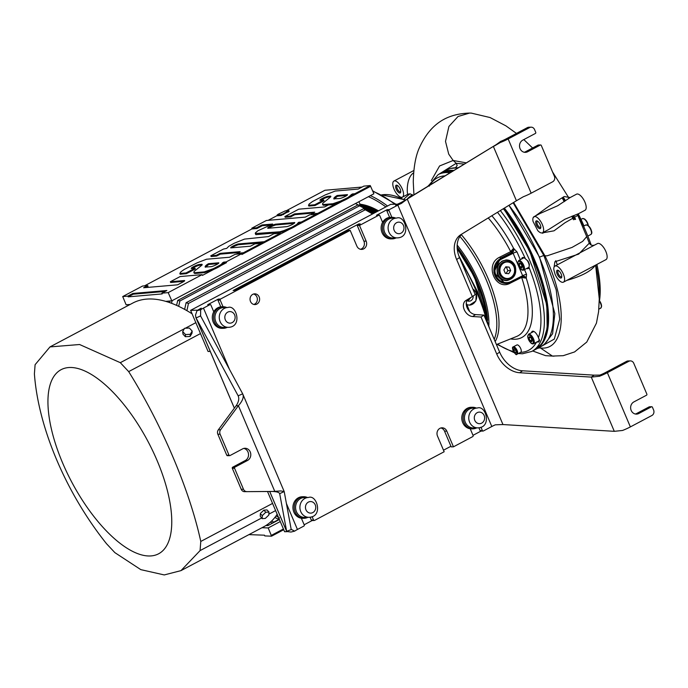 <?xml version="1.0" encoding="UTF-8"?>
<svg xmlns="http://www.w3.org/2000/svg" width="688" height="688" viewBox="0 0 688 688"><rect width="100%" height="100%" fill="white"/><g stroke="black" fill="none" stroke-linecap="round" stroke-linejoin="round"><path stroke-width="1.03" d="M467.935 301.043L470.841 297.491M466.928 300.596A4.73 4.214 88.6 0 0 469.087 301.198A4.73 4.214 88.6 0 0 473.172 296.012M469.319 305.145A8.677 7.731 88.6 0 0 475.958 292.77A8.677 7.731 88.6 0 0 472.837 288.969M472.725 288.702L476.337 292.761L475.855 301.009L469.431 305.145L466.946 304.724M192.081 313.805A193.62 80.298 -117.9 0 0 165.739 301.361A193.62 80.298 -117.9 0 0 149.072 298.979A193.62 80.298 -117.9 0 0 132.784 303.055L49.983 346.915L79.593 344.516L120.305 362.679L184.324 328.761M261.543 518.038L200.07 550.606L180.961 570.636L263.771 526.767A193.62 80.298 -117.9 0 0 277.178 514.28M130.152 304.449L126.128 304.793L122.705 296.554L142.562 286.036L147.722 285.589L143.629 287.756L177.633 284.815L182.759 282.097A4.016 0.636 -23.7 0 0 184.659 280.635A4.016 0.636 -23.7 0 0 184.212 280.541L170.34 281.745L180.144 276.55L202.109 274.65L168.19 292.615L171.802 300.837L165.739 301.361M370.6 186.31L355.154 194.48L352.669 194.695L349.504 197.482L370.6 186.31L373.885 193.784L171.802 300.837M362.086 187.05L324.925 190.266L286.148 210.812M277.35 215.473L268.165 220.341M252.118 228.837L144.454 285.873M226.472 262.661L226.146 261.913L223.66 262.128L220.556 264.871L220.891 265.62L226.472 262.661L222.8 263.504L220.005 266.213L213.959 269.3L213.633 268.561L204.25 271.889L194.601 272.732L193.801 272.233L194.283 271.27L202.023 265.043L199.417 265.267L199.081 264.519A4.782 0.757 -23.7 0 0 194.059 266.402A4.782 0.757 -23.7 0 0 191.247 268.432A4.782 0.757 -23.7 0 0 191.35 268.518L195.005 268.2L186.052 272.938L179.826 273.48L180.824 271.872L184.238 269.447L197.172 262.816L206.52 259.23L229.62 257.235L235.158 254.293L241.574 253.743L241.901 254.491L289.39 229.336L280.197 232.535L255.927 234.642L255.343 232.94L257.88 230.772L272.672 224.039L261.947 224.967L256.658 227.771L251.834 228.184L266.359 220.495L305.334 217.116L309.72 214.794L316.119 214.243L301.602 221.932L298.351 222.551L296.838 224.391L291.97 227.221L283.972 230.549L279.861 231.787L255.282 233.55M270.436 225.002L262.283 225.707L256.985 228.519L252.169 228.932L251.834 228.184M316.119 214.243L316.446 214.991L301.929 222.68L298.678 223.299L296.743 225.432L342.564 201.163L333.259 204.465L323.609 205.299L322.483 204.061L322.861 203.209L330.704 196.863L328.09 197.095A4.782 0.757 -23.7 0 0 320.857 200.268M328.09 197.095L327.763 196.347A4.782 0.757 -23.7 0 0 322.732 198.23A4.782 0.757 -23.7 0 0 319.92 200.251A4.782 0.757 -23.7 0 0 320.032 200.337L323.678 200.019L324.014 200.767L315.061 205.514L308.835 206.047L308.499 205.299L309.187 204.009L312.515 201.515L325.355 194.867L335.202 191.058L358.293 189.054L363.832 186.121L370.247 185.562L354.827 193.741L352.342 193.956L347.956 197.533L340.388 201.171L332.932 203.717L323.283 204.551L322.483 204.061M147.722 285.589L148.049 286.337L145.71 287.575M184.04 281.332L170.667 282.493L170.34 281.745M202.109 274.65L202.444 275.389L213.796 269.378L204.585 272.637L194.936 273.471L193.801 272.233M199.417 265.267A4.782 0.757 -23.7 0 0 192.176 268.44M195.005 268.2L195.332 268.948L186.379 273.686L180.153 274.228L179.826 273.48M261.242 243.311L261.569 244.059L243.733 253.511L237.334 254.061L237.007 253.313L240.172 251.636L219.979 253.382L216.359 255.308L210.786 255.79L223.488 249.065L226.722 248.377L228.837 246.261L234.212 243.242L244.507 239.106L268.526 236.577L273.815 233.782L280.3 233.215L264.269 241.703L238.177 243.965A4.859 0.765 -23.7 0 0 233.223 245.943A4.859 0.765 -23.7 0 0 230.704 247.826A4.859 0.765 -23.7 0 0 230.764 247.895L250.458 246.192L254.844 243.862L261.242 243.311L243.406 252.763L237.007 253.313M238.426 252.565L220.306 254.13L216.686 256.056L211.113 256.538L210.786 255.79M280.3 233.215L280.627 233.963L264.605 242.451L238.504 244.713A4.859 0.765 -23.7 0 0 231.667 247.818M312.954 213.082L294.842 214.647L290.757 216.815L285.185 217.296L284.858 216.548L298.773 209.178L324.616 206.942L328.4 204.938L334.721 204.388L335.047 205.136L318.105 214.106L316.136 214.278M288.943 211.345L281.082 215.507L277.479 215.757L277.144 215.009L278.098 214.278L285.236 210.889L288.607 210.597L283.25 213.83L280.747 214.759L277.144 215.009M186.379 273.686L186.052 272.938M213.719 269.412L213.392 268.664M220.556 264.871L213.633 268.561M220.728 265.731L220.401 264.983M223.996 262.876L223.66 262.128M222.8 263.504L222.473 262.764M222.774 263.633L222.448 262.885M222.749 263.753L222.422 263.005M222.706 263.857L222.379 263.108M222.663 263.943L222.336 263.203M222.611 264.029L222.284 263.28M222.559 264.106L222.233 263.366M222.499 264.183L222.172 263.435M222.439 264.252L222.112 263.504M222.379 264.321L222.052 263.581M222.31 264.398L221.983 263.65M222.25 264.467L221.923 263.719M222.181 264.536L221.854 263.788M222.112 264.605L221.785 263.857M222.035 264.674L221.708 263.925M221.966 264.742L221.631 263.994M221.88 264.82L221.553 264.072M221.803 264.889L221.476 264.149M221.717 264.966L221.39 264.226M221.622 265.052L221.295 264.304M221.527 265.138L221.192 264.39M221.416 265.224L221.089 264.476M221.304 265.31L220.968 264.562M221.175 265.413L220.848 264.665M221.037 265.508L220.71 264.768M220.556 265.843L220.229 265.104M220.375 265.964L220.048 265.215M220.194 266.084L219.868 265.336M220.005 266.213L219.67 265.465M219.807 266.333L219.472 265.585M219.601 266.454L219.274 265.706M219.403 266.574L219.076 265.826M219.197 266.695L218.87 265.946M218.99 266.815L218.664 266.067M218.775 266.935L218.449 266.187M218.56 267.056L218.234 266.308M218.337 267.176L218.01 266.428M218.105 267.297L217.778 266.548M217.872 267.426L217.537 266.677M217.623 267.555L217.296 266.806M217.374 267.684L217.047 266.935M217.116 267.813L216.789 267.064M216.858 267.942L216.522 267.202M216.591 268.079L216.256 267.331M216.324 268.208L215.989 267.46M216.049 268.337L215.722 267.598M215.783 268.475L215.456 267.727M215.516 268.595L215.189 267.847M215.249 268.724L214.923 267.976M214.991 268.845L214.656 268.096M214.725 268.965L214.398 268.217M214.467 269.077L214.14 268.337M214.217 269.197L213.882 268.449M213.478 269.515L213.142 268.767M213.237 269.619L212.902 268.87M212.996 269.713L212.669 268.965M212.755 269.808L212.429 269.06M212.523 269.902L212.188 269.154M212.282 269.997L211.947 269.249M212.033 270.092L211.706 269.352M211.784 270.195L211.457 269.447M211.526 270.289L211.199 269.541M211.259 270.384L210.932 269.636M210.984 270.487L210.657 269.739M210.7 270.59L210.365 269.842M210.39 270.702L210.064 269.954M210.072 270.814L209.745 270.074M209.728 270.934L209.401 270.186M209.376 271.063L209.04 270.315M208.989 271.201L208.653 270.453M208.567 271.339L208.232 270.599M208.094 271.502L207.767 270.754M207.561 271.683L207.234 270.934M206.959 271.88L206.632 271.132M206.271 272.104L205.944 271.356M205.48 272.353L205.153 271.605M204.585 272.637L204.25 271.889M194.936 273.471L194.601 272.732M194.661 273.377L194.326 272.629M194.549 273.334L194.222 272.586M194.463 273.291L194.128 272.543M194.386 273.248L194.05 272.5M194.317 273.205L193.99 272.465M194.265 273.17L193.939 272.422M194.222 273.127L193.896 272.379M194.188 273.084L193.853 272.336M194.154 273.033L193.827 272.285M202.023 265.043L201.988 264.269L199.081 264.519M202.203 264.751L201.988 264.269M205.256 267.193L205.643 265.8L208.438 263.702L218.741 262.807A4.644 0.731 156.3 0 1 218.818 262.876A4.644 0.731 156.3 0 1 216.049 264.854A4.644 0.731 156.3 0 1 211.156 266.677L205.196 267.039M241.574 253.743L226.146 261.913M218.165 263.633L208.765 264.45L205.54 267.168M205.368 267.185L205.144 266.66M205.428 267.176L205.162 266.557M205.497 267.168L205.187 266.462M205.557 267.125L205.23 266.376M205.609 267.03L205.282 266.282M205.66 266.944L205.334 266.196M205.721 266.849L205.394 266.101M205.798 266.755L205.471 266.007M205.875 266.66L205.549 265.912M205.979 266.548L205.643 265.8M206.082 266.437L205.755 265.688M206.211 266.308L205.884 265.559M206.357 266.17L206.03 265.422M206.52 266.024L206.194 265.276M206.718 265.86L206.391 265.112M206.942 265.671L206.615 264.923M207.208 265.473L206.873 264.725M207.509 265.25L207.183 264.502M207.871 265.009L207.544 264.261M208.283 264.742L207.957 263.994M208.765 264.45L208.438 263.702M323.678 200.019L314.734 204.766L308.499 205.299M315.061 205.514L314.734 204.766M342.392 201.231L342.065 200.492M349.504 197.482L342.564 201.163M342.641 201.128L342.314 200.38M349.409 197.551L349.074 196.811M349.564 197.439L349.237 196.699M355.154 194.48L354.827 193.741M370.583 186.31L370.247 185.562M352.669 194.695L352.342 193.956M351.473 195.332L351.147 194.584M351.456 195.461L351.129 194.713M351.422 195.573L351.095 194.824M351.387 195.676L351.061 194.928M351.344 195.77L351.009 195.022M351.293 195.856L350.966 195.108M351.233 195.934L350.906 195.186M351.181 196.011L350.846 195.263M351.121 196.08L350.785 195.332M351.052 196.149L350.725 195.401M350.992 196.218L350.665 195.469M350.923 196.286L350.596 195.538M350.854 196.355L350.527 195.607M350.785 196.424L350.459 195.676M350.717 196.493L350.39 195.753M350.639 196.57L350.312 195.822M350.562 196.639L350.235 195.891M350.476 196.716L350.149 195.968M350.39 196.794L350.063 196.046M350.304 196.871L349.968 196.123M350.201 196.957L349.874 196.209M350.097 197.043L349.762 196.295M349.977 197.138L349.65 196.39M349.857 197.232L349.521 196.484M349.719 197.336L349.384 196.587M349.237 197.671L348.911 196.923M349.057 197.791L348.73 197.043M348.868 197.912L348.541 197.164M348.678 198.032L348.352 197.284M348.481 198.153L348.154 197.404M348.283 198.282L347.956 197.533M348.085 198.402L347.75 197.654M347.879 198.522L347.543 197.774M347.664 198.634L347.337 197.895M347.457 198.755L347.13 198.006M347.234 198.875L346.907 198.127M347.019 198.995L346.683 198.256M346.786 199.124L346.46 198.376M346.546 199.245L346.219 198.497M346.305 199.374L345.978 198.626M346.047 199.503L345.72 198.755M345.797 199.64L345.462 198.892M345.531 199.769L345.204 199.021M345.264 199.898L344.937 199.15M344.998 200.036L344.671 199.288M344.731 200.165L344.404 199.417M344.464 200.294L344.129 199.546M344.198 200.423L343.862 199.675M343.931 200.543L343.604 199.795M343.665 200.672L343.338 199.924M343.407 200.784L343.08 200.045M343.149 200.905L342.822 200.156M342.891 201.016L342.564 200.268M342.151 201.335L341.824 200.595M341.91 201.438L341.583 200.69M341.678 201.541L341.343 200.793M341.437 201.636L341.11 200.887M341.196 201.73L340.87 200.982M340.956 201.825L340.629 201.077M340.715 201.919L340.388 201.171M340.465 202.014L340.13 201.266M340.207 202.109L339.881 201.36M339.941 202.212L339.614 201.464M339.666 202.315L339.339 201.567M339.373 202.418L339.046 201.67M339.072 202.53L338.745 201.782M338.754 202.642L338.419 201.894M338.41 202.762L338.083 202.014M338.049 202.891L337.722 202.143M337.662 203.02L337.335 202.272M337.24 203.166L336.914 202.418M336.776 203.321L336.441 202.582M336.243 203.502L335.916 202.754M335.641 203.7L335.305 202.951M334.944 203.923L334.617 203.175M334.162 204.181L333.835 203.433M333.259 204.465L332.932 203.717M323.609 205.299L323.283 204.551M323.334 205.205L323.007 204.456M323.231 205.153L322.896 204.413M323.136 205.119L322.81 204.37M323.059 205.076L322.732 204.327M322.999 205.033L322.672 204.284M322.947 204.99L322.612 204.241M322.904 204.947L322.569 204.198M322.861 204.904L322.534 204.155M322.835 204.861L322.509 204.112M330.704 196.863L330.67 196.097L327.763 196.347M330.876 196.579L330.67 196.097M333.929 199.013L334.23 197.731L337.111 195.521L347.423 194.627A4.644 0.731 156.3 0 1 347.492 194.695A4.644 0.731 156.3 0 1 344.731 196.682A4.644 0.731 156.3 0 1 339.829 198.505L333.869 198.858M346.847 195.452L337.438 196.269L334.213 198.987L333.869 198.29M334.05 199.004L333.818 198.488M334.11 199.004L333.835 198.385M334.239 198.944L333.904 198.196M334.282 198.858L333.955 198.11M334.342 198.763L334.007 198.024M334.402 198.677L334.076 197.929M334.471 198.583L334.144 197.834M334.557 198.479L334.23 197.731M334.652 198.376L334.325 197.628M334.764 198.256L334.437 197.508M334.893 198.135L334.566 197.387M335.039 197.998L334.703 197.25M335.202 197.843L334.875 197.095M335.391 197.68L335.065 196.931M335.615 197.499L335.288 196.751M335.882 197.293L335.555 196.553M336.191 197.078L335.864 196.329M336.552 196.828L336.217 196.08M336.965 196.562L336.638 195.813M337.438 196.269L337.111 195.521M262.283 225.707L261.947 224.967M256.985 228.519L256.658 227.771M301.929 222.68L301.602 221.932M299.435 222.895L299.108 222.147M298.678 223.299L298.351 222.551M298.394 223.918L298.059 223.17M298.343 223.996L298.016 223.247M298.3 224.064L297.973 223.316M298.257 224.133L297.93 223.385M298.214 224.202L297.887 223.454M298.162 224.262L297.835 223.514M298.102 224.331L297.775 223.583M298.042 224.4L297.715 223.652M297.973 224.469L297.646 223.72M297.895 224.546L297.56 223.798M297.801 224.632L297.474 223.884M297.698 224.718L297.371 223.97M297.577 224.813L297.25 224.064M297.457 224.916L297.121 224.168M297.311 225.019L296.984 224.279M297.164 225.131L296.838 224.391M297.01 225.251L296.683 224.503M296.846 225.372L296.511 224.623M296.743 225.432L296.339 224.744M296.666 225.492L289.39 229.336L289.08 228.579M296.485 225.612L296.158 224.864M296.296 225.733L295.969 224.985M296.107 225.853L295.771 225.114M295.909 225.982L295.573 225.234M295.702 226.103L295.376 225.363M295.496 226.232L295.169 225.483M295.29 226.352L294.963 225.604M295.083 226.472L294.748 225.724M294.868 226.593L294.541 225.853M294.662 226.713L294.326 225.965M294.447 226.834L294.12 226.085M294.232 226.954L293.905 226.206M294.008 227.074L293.681 226.326M293.785 227.195L293.458 226.447M293.552 227.315L293.226 226.576M293.312 227.444L292.985 226.696M293.071 227.573L292.744 226.825M292.813 227.702L292.486 226.954M292.555 227.831L292.228 227.083M292.297 227.969L291.97 227.221M292.03 228.098L291.703 227.35M291.764 228.227L291.437 227.479M291.497 228.364L291.162 227.616M291.222 228.493L290.895 227.745M290.955 228.614L290.628 227.874M290.697 228.743L290.362 227.995M290.431 228.863L290.104 228.115M290.173 228.984L289.837 228.235M289.915 229.104L289.579 228.356M289.657 229.216L289.33 228.468M289.158 229.431L288.831 228.683M288.917 229.534L288.59 228.786M288.676 229.637L288.349 228.889M288.435 229.732L288.109 228.984M288.195 229.835L287.868 229.087M287.954 229.93L287.627 229.181M287.713 230.024L287.378 229.285M287.455 230.127L287.128 229.379M287.197 230.231L286.87 229.482M286.93 230.334L286.604 229.586M286.647 230.437L286.32 229.697M286.354 230.549L286.027 229.801M286.053 230.669L285.726 229.921M285.735 230.781L285.408 230.041M285.4 230.91L285.073 230.162M285.056 231.03L284.729 230.282M284.686 231.159L284.359 230.411M284.307 231.297L283.972 230.549M283.886 231.435L283.559 230.686M283.439 231.581L283.103 230.833M282.931 231.744L282.605 230.996M282.364 231.916L282.037 231.168M281.727 232.105L281.401 231.357M281.005 232.312L280.678 231.564M280.197 232.535L279.861 231.787M255.927 234.642L255.592 233.894M255.695 234.419L255.368 233.671M255.661 234.376L255.334 233.628M255.635 234.333L255.308 233.585M267.795 228.278A5.04 0.791 156.3 0 1 267.718 228.21A5.04 0.791 156.3 0 1 270.358 226.24A5.04 0.791 156.3 0 1 275.51 224.193L294.705 222.534A5.04 0.791 156.3 0 1 294.774 222.602A5.04 0.791 156.3 0 1 292.142 224.572A5.04 0.791 156.3 0 1 286.991 226.619L267.795 228.278M294.172 223.351L275.836 224.942L275.51 224.193M275.836 224.942A5.04 0.791 -23.7 0 0 268.647 228.201M374.53 212.91L355.404 203.571L374.186 212.669A112.024 46.457 -117.9 0 1 374.599 212.876M169.566 302.582L169.979 300.991M265.938 525.512L267.907 525.589L279.397 519.517M261.965 527.722L268.208 527.945L280.265 521.556M283.422 528.986L271.244 535.427L271.554 536.176L264.794 535.926L264.493 535.187L248.936 534.628M271.27 535.427L268.208 527.945M271.554 536.176L283.731 529.717M267.236 524.652L268.526 525.271M195.839 322.663L185.304 328.245M200.475 333.585L128.682 371.615L120.305 362.679M185.528 334.566L185.364 336.707L184.917 336.243A33.067 13.717 -117.9 0 0 182.974 334.162L182.698 331.556L184.608 328.279L189.346 328.03L192.176 331.048L190.266 334.316L185.528 334.566L182.698 331.556M272.568 503.418L200.776 541.456L200.07 550.606M275.613 510.591L268.836 514.185M262.111 518.649L260.193 516.077A33.067 13.717 -117.9 0 0 260.356 513.945L262.352 515.553L265.792 512.25L268.999 512.035L268.759 515.123L265.319 518.425L262.111 518.649L262.352 515.553M286.81 531.678L284.583 531.729L267.512 491.507M473.009 435.323L480.981 431.101M443.493 450.201L450.95 446.254M304.165 524.772L312.137 520.549M269.705 491.49L286.681 531.497L290.981 532.039L294.636 531.145A9.924 1.832 157 0 1 297.44 529.476L303.89 526.053A0.826 0.74 -91.4 0 0 304.242 524.953L301.387 518.236A10.784 9.615 -91.4 0 1 293.484 503.874A10.784 9.615 -91.4 0 1 302.29 496.745L303.597 496.719A10.784 9.615 -91.4 0 1 307.398 497.493M396.082 237.91A10.784 9.615 -91.4 0 1 392.323 238.874L391.008 238.899A10.784 9.615 -91.4 0 1 381.685 224.46A10.784 9.615 -91.4 0 1 382.605 222.344L379.75 215.628A0.826 0.74 -91.4 0 0 379.062 215.146L376.818 215.206A0.826 0.74 -91.4 0 0 376.517 215.284L378.77 215.232A0.826 0.74 -91.4 0 1 379.062 215.146M378.77 215.232L359.489 225.44L366.154 241.144A5.788 5.16 -91.4 0 1 361.639 249.4A5.788 5.16 -91.4 0 1 356.848 246.08L350.183 230.368L220.556 299.039L218.302 299.091L207.673 304.724A0.826 0.74 -91.4 0 1 207.965 304.646L210.218 304.595A0.826 0.74 -91.4 0 1 210.906 305.068L213.753 311.793A10.784 9.615 -91.4 0 1 221.648 306.779L222.964 306.745A10.784 9.615 -91.4 0 1 226.765 307.527M220.779 306.839L217.958 300.192L220.212 300.14A0.826 0.74 -91.4 0 1 220.556 299.039M220.212 300.14L223.015 306.745M227.229 327.359A10.784 9.615 -91.4 0 1 223.48 328.314L222.164 328.348A10.784 9.615 -91.4 0 1 212.841 313.909A10.784 9.615 -91.4 0 1 213.753 311.793M207.673 304.724L209.926 304.672A0.826 0.74 -91.4 0 1 210.218 304.595M209.926 304.672L203.467 308.095A9.924 1.832 -23 0 0 200.664 309.763L200.595 315.947L242.692 393.828L238.151 395.815L196.063 317.933L195.469 315.164L197.009 310.658L200.664 309.763M312.111 516.636L313.547 520.025L311.294 520.076L310.073 517.204M446.796 431.118L453.461 446.822L451.208 446.873L444.543 431.17L446.796 431.118A5.788 5.16 -91.4 0 0 442.006 427.798A5.788 5.16 -91.4 0 0 437.491 436.046L444.156 451.749L314.528 520.42A0.826 0.74 -91.4 0 1 313.547 520.025M453.461 446.822L472.733 436.605A0.826 0.74 -91.4 0 0 473.086 435.513L470.231 428.787A10.784 9.615 -91.4 0 1 462.327 414.434A10.784 9.615 -91.4 0 1 471.134 407.296L472.45 407.27A10.784 9.615 -91.4 0 1 476.242 408.044M480.955 427.196L482.391 430.576L480.138 430.636L478.917 427.755M635.359 414.013A6.407 5.71 88.6 0 0 636.546 413.557L649.18 406.866L651.424 406.814A0.826 0.74 -91.4 0 1 652.413 407.21L653.6 410.014A4.137 3.681 -91.4 0 1 651.863 415.518L630.371 426.904A14.878 2.752 -23 0 1 622.545 430.464L614.298 431.324L502.962 424.548L495.369 424.806A9.924 1.832 157 0 0 491.817 426.5L483.372 430.972A0.826 0.74 -91.4 0 1 482.391 430.576M210.253 351.43L208.077 351.482L190.61 310.348L390.698 204.353L397.458 204.19L395.6 205.17A14.878 2.752 157 0 1 400.923 202.633L401.396 203.424A9.924 1.832 -23 0 0 397.845 205.119L389.399 209.591L387.155 209.651L376.517 215.284M389.623 217.399L386.802 210.743L389.055 210.691A0.826 0.74 -91.4 0 1 389.399 209.591M389.055 210.691L391.859 217.296M252.763 294.344A5.375 4.79 -91.4 0 1 254.698 293.836A5.375 4.79 -91.4 0 1 259.617 299.091A5.375 4.79 -91.4 0 1 254.956 304.578A5.375 4.79 -91.4 0 1 250.174 300.432A5.375 4.79 -91.4 0 1 252.763 294.344M392.323 238.874A10.784 9.615 -91.4 0 1 383.001 224.434A10.784 9.615 -91.4 0 1 391.807 217.296A10.784 9.615 -91.4 0 1 395.609 218.079M382.605 222.344A10.784 9.615 -91.4 0 1 390.492 217.331L391.807 217.296M397.182 237.885L392.865 237.988A9.924 8.841 -91.4 0 1 384.291 224.709A9.924 8.841 -91.4 0 1 392.392 218.156L396.709 218.053C405.292 214.819 411.648 237.592 397.182 237.885A9.924 8.841 -91.4 0 1 388.608 224.606A9.924 8.841 -91.4 0 1 396.709 218.053M476.715 427.884A10.784 9.615 -91.4 0 1 472.957 428.839A10.784 9.615 -91.4 0 1 463.643 414.4A10.784 9.615 -91.4 0 1 472.45 407.27M472.957 428.839L471.641 428.873A10.784 9.615 -91.4 0 1 470.231 428.787M477.816 427.859L473.499 427.962A9.924 8.841 -91.4 0 1 464.933 414.683A9.924 8.841 -91.4 0 1 473.026 408.122L477.343 408.018C485.926 404.793 492.29 427.558 477.816 427.859A9.924 8.841 -91.4 0 1 469.25 414.58A9.924 8.841 -91.4 0 1 477.343 408.018M223.48 328.314A10.784 9.615 -91.4 0 1 214.157 313.874A10.784 9.615 -91.4 0 1 222.964 306.745M228.33 327.333L224.021 327.436A9.924 8.841 -91.4 0 1 215.447 314.158A9.924 8.841 -91.4 0 1 223.548 307.605L227.866 307.502C236.448 304.268 242.804 327.032 228.33 327.333A9.924 8.841 -91.4 0 1 219.764 314.055A9.924 8.841 -91.4 0 1 227.866 307.502M307.871 517.333A10.784 9.615 -91.4 0 1 304.113 518.288A10.784 9.615 -91.4 0 1 294.791 503.848A10.784 9.615 -91.4 0 1 303.597 496.719M304.113 518.288L302.797 518.313A10.784 9.615 -91.4 0 1 301.387 518.236M308.972 517.299L304.655 517.402A9.924 8.841 -91.4 0 1 296.089 504.123A9.924 8.841 -91.4 0 1 304.182 497.57L308.499 497.467C317.082 494.233 323.446 517.006 308.972 517.299A9.924 8.841 -91.4 0 1 300.398 504.02A9.924 8.841 -91.4 0 1 308.499 497.467M312.275 520.472A0.826 0.74 -91.4 0 1 311.294 520.076M481.118 431.032A0.826 0.74 -91.4 0 1 480.138 430.636M386.802 210.743A0.826 0.74 -91.4 0 1 387.155 209.651M217.958 300.192A0.826 0.74 -91.4 0 1 218.302 299.091M350.183 230.368L347.93 230.428L234.591 290.465L233.094 290.499L358.732 223.944L360.228 223.91L357.235 225.492L359.489 225.44M360.512 249.288A5.788 5.16 88.6 0 0 363.909 241.204L357.235 225.492M253.829 304.457A5.375 4.79 88.6 0 0 257.364 299.151A5.375 4.79 88.6 0 0 253.58 294.017M444.543 431.17A5.788 5.16 88.6 0 0 440.879 427.962M400.923 202.633L406.9 199.322M495.919 144.833L407.253 199.073L401.396 203.424M410.134 197.129L496.254 144.609M279.62 493.468L279.689 493.683C279.199 492.376 276.817 491.645 272.543 491.473L280.902 490.94L284.187 491.533L279.689 493.683L286.647 531.334L291.248 529.562M284.23 491.696L291.179 529.347L294.636 531.145M272.543 491.473L244.593 491.662L274.796 491.421L238.409 405.696L220.59 429.768L218.337 429.819A4.137 3.681 88.6 0 0 217.855 434.231L220.108 434.18A4.137 3.681 -91.4 0 1 220.59 429.768M226.756 455.215A0.826 0.74 88.6 0 0 227.444 455.688L229.697 455.637A0.826 0.74 -91.4 0 1 229.009 455.164L226.756 455.215L217.855 434.231M218.337 429.819L236.156 405.748C238.71 401.869 239.372 398.558 238.151 395.815L238.34 396.219M241.221 489.288L232.312 468.304L234.565 468.253L243.475 489.237L241.221 489.288A4.137 3.681 88.6 0 0 244.593 491.662M234.565 468.253A0.826 0.74 -91.4 0 1 234.918 467.152L232.664 467.204A0.826 0.74 88.6 0 0 232.312 468.304M232.664 467.204L245.289 460.513A6.407 5.71 88.6 0 0 248.488 453.874A6.407 5.71 88.6 0 0 243.81 448.413M245.289 460.513L247.542 460.461A6.407 5.71 -91.4 0 0 250.638 453.194A6.407 5.71 -91.4 0 0 244.928 448.258A6.407 5.71 -91.4 0 0 242.623 448.868L229.99 455.559A0.826 0.74 -91.4 0 1 229.697 455.637M246.837 491.61A4.137 3.681 -91.4 0 1 243.475 489.237M284.187 491.533L242.692 393.828C244.094 396.933 242.666 400.889 238.409 405.696L236.156 405.748M200.406 315.543L200.595 315.947L196.063 317.933L234.367 408.173M496.289 144.583L500.675 141.384L500.322 142.519L493.408 146.527L516.421 200.75L523.336 196.742A14.878 2.752 -23 0 0 531.162 193.182L552.653 181.795A4.137 3.681 -91.4 0 0 554.39 176.291L541.293 145.443A0.826 0.74 -91.4 0 0 540.312 145.048L527.687 151.738A6.407 5.71 -91.4 0 1 525.374 152.349A6.407 5.71 -91.4 0 1 519.672 147.404A6.407 5.71 -91.4 0 1 522.76 140.146L535.393 133.455A0.826 0.74 -91.4 0 0 535.737 132.354L534.55 129.55A4.137 3.681 -91.4 0 0 531.127 127.177A4.137 3.681 -91.4 0 0 529.64 127.572L508.148 138.959A14.878 2.752 157 0 1 500.322 142.519M197.009 310.658A14.878 2.752 157 0 1 201.223 308.147L197.439 310.365M247.542 460.461L234.918 467.152M220.108 434.18L229.009 455.164M462.293 233.765A24.802 17.673 -124 0 0 459.515 257.587L475.236 294.627L472.346 296.571L456.626 259.531A24.802 17.673 56 0 1 460.539 234.849A24.802 17.673 56 0 1 461.029 234.539L516.421 200.75M468.339 300.88A74.725 30.994 62.1 0 0 467.797 299.349A9.09 6.476 -124 0 0 467.487 308.508A9.09 6.476 -124 0 0 475.537 314.588L483.922 315.095L499.651 352.136A24.802 17.673 -124 0 0 522.579 370.798L594.165 375.158L592.893 376.018L591.276 377.101L519.689 372.75A24.802 17.673 56 0 1 496.762 354.088L481.041 317.048L472.656 316.532A9.09 6.476 56 0 1 464.305 309.824A9.09 6.476 56 0 1 465.681 300.639A9.09 6.476 56 0 1 465.862 300.527L472.346 296.571M483.922 315.095L481.041 317.048M594.165 375.158L599.884 375.106L599.523 376.241L591.276 377.101L614.298 431.324M599.884 375.106A9.924 1.832 -23 0 0 605.105 372.733L626.596 361.346L628.849 361.295L607.358 372.681A14.878 2.752 157 0 1 599.523 376.241M651.725 406.737L649.472 406.789A0.826 0.74 88.6 0 0 649.18 406.866M628.849 361.295A4.137 3.681 -91.4 0 1 630.337 360.899L628.084 360.951A4.137 3.681 88.6 0 0 626.596 361.346M630.337 360.899A4.137 3.681 -91.4 0 1 633.76 363.273L646.858 394.121A0.826 0.74 -91.4 0 1 646.505 395.222L633.88 401.912A6.407 5.71 -91.4 0 0 630.784 409.171A6.407 5.71 -91.4 0 0 636.486 414.116A6.407 5.71 -91.4 0 0 638.799 413.505L651.424 406.814M540.613 144.97L538.36 145.022A0.826 0.74 88.6 0 0 538.059 145.099L540.312 145.048M500.675 141.384A9.924 1.832 -23 0 0 505.895 139.01L527.386 127.624L529.64 127.572M531.127 127.177L528.874 127.228A4.137 3.681 88.6 0 0 527.386 127.624M524.247 152.246A6.407 5.71 88.6 0 0 525.434 151.79L538.059 145.099M190.61 310.348L197.37 310.185M358.732 223.944L358.99 224.563M49.983 346.915L35.097 364.7L34.4 373.859C38.39 428.65 66.745 493.975 106.494 543.692L114.87 552.636L140.808 569.638L164.243 574.936L180.961 570.636M128.682 371.615C162.488 425.7 189.879 491.043 200.776 541.456M149.864 555.981A104.163 43.198 -117.9 0 0 130.806 413.651A104.163 43.198 -117.9 0 0 48.925 415.604A104.163 43.198 -117.9 0 0 149.864 555.981M185.364 336.707L190.103 336.458L192.012 333.19L192.176 331.048M190.103 336.458L190.266 334.316M265.792 512.25L263.831 510.161L267.039 509.946L268.999 512.035M263.831 510.161L260.391 513.463M359.17 205.394L360.005 204.207L358.904 201.722M279.337 519.371L272.293 523.104L270.401 522.158M271.631 521.014L273.807 522.115L272.293 523.104M273.807 522.115L279.276 519.216M278.975 518.511L277.943 519.053L274.882 517.436M279.448 517.815L277.943 519.053M276.008 515.966L278.451 517.281M374.934 212.704A112.024 46.457 -117.9 0 0 367.839 209.582M373.859 213.271L357.898 204.964L374.117 213.134M176.558 305.36L177.762 300.398L179.929 300.957L178.648 306.323M359.394 205.884L179.929 300.957M177.762 300.398L357.898 204.964M372.526 213.977L363.513 208.739L372.939 213.762M184.633 309.385L186.113 302.72L188.452 303.442L186.904 310.666M365.01 209.917L188.452 303.442M186.113 302.72L363.513 208.739M172.189 300.63L171.51 303.288M362.12 206.813A113.425 47.042 62.1 0 1 375.915 212.179M376.895 211.663A114.088 47.317 -117.9 0 0 359.222 205.42M457.21 248.592A68.783 28.526 62.1 0 1 486.347 315.938M457.176 248.058A69.445 28.801 62.1 0 1 486.898 317.813M510.539 251.722L511.64 252.53L513.549 248.265L510.702 251.627L499.591 257.235C483.999 264.433 495.687 291.789 510.53 283.009L521.65 277.427L526.251 278.176L523.19 276.309M521.581 276.989A1.238 0.447 -111.2 0 0 521.65 277.427A79.774 33.084 62.1 0 1 516.576 336.484L496.435 344.568M488.256 217.933A79.774 33.084 62.1 0 1 510.702 251.627L511.64 252.53M510.548 338.9A83.067 34.452 -117.9 0 0 526.251 278.176A3.311 2.95 88.6 0 0 522.527 276.499M520.309 259.686L517.023 251.954L513.549 248.265A3.311 2.95 88.6 0 1 512.164 252.659L501.079 258.249A13.227 12.255 94.6 0 0 494.079 272.611A13.227 12.255 94.6 0 0 505.104 283.396L493.889 272.594L500.434 258.189L511.382 252.685L513.128 253.27L522.648 275.707L522.441 276.55L511.339 282.132M497.648 274.684C495.713 266.523 498.611 261.603 506.342 259.935C510.393 260.03 513.334 262.008 515.166 265.86C517.101 274.022 514.203 278.932 506.471 280.601C502.421 280.506 499.479 278.528 497.648 274.684M511.58 262.489A10.337 9.211 88.6 0 0 505.826 259.961M506.136 280.609A10.337 9.211 88.6 0 0 511.941 277.797M506.093 280.197A9.924 8.841 -91.4 0 1 505.818 280.205A9.924 8.841 -91.4 0 1 497.114 273.102M501.475 261.474A9.924 8.841 -91.4 0 1 505.345 260.374A9.924 8.841 -91.4 0 1 505.628 260.374M509.954 279.251A9.924 8.841 -91.4 0 1 506.377 280.197A9.924 8.841 -91.4 0 1 497.304 270.487A9.924 8.841 -91.4 0 1 505.904 260.356A9.924 8.841 -91.4 0 1 514.736 268.01A9.924 8.841 -91.4 0 1 509.954 279.251M401.457 197.989A66.134 58.927 -91.4 0 1 402.334 197.181M458.105 167.872A100.035 41.486 -117.9 0 0 455.508 167.795L457.193 165.481L456.23 163.28L453.151 160.476L448.714 154.103L445.506 141.384L448.911 126.446L458.036 116.504L469.612 113.064L471.297 113.107L490.071 117.545L505.938 125.87L516.464 133.412M554.132 266.978L554.872 261.767L578.677 254.113L589.298 243.165L586.709 236.603L582.641 241.393L572.012 247.431L547.072 255.833L543.099 255.738L539.323 257.209A100.035 41.486 -117.9 0 0 508.939 205.316M539.495 347.354L552.412 356.066L563.231 355.679L574.583 351.938L586.761 342.065L596.444 323.128L598.603 311.664L599.274 298.876L595.619 265.112M504.356 208.111A100.035 41.486 -117.9 0 1 535.961 349.22L540.751 346.683A100.035 41.486 -117.9 0 0 540.94 346.58A100.035 41.486 -117.9 0 0 539.323 257.209M455.508 167.795A100.035 41.486 -117.9 0 0 450.348 168.577A100.035 41.486 -117.9 0 0 447.097 169.893L441.782 172.722M503.59 208.576A99.373 41.211 62.1 0 1 546.539 330.842M428.108 186.164A99.399 41.228 62.1 0 1 428.349 185.64L429.389 186.104M521.702 258.946A6.201 2.571 62.1 0 1 522.45 257.613A6.201 2.571 62.1 0 1 525.365 258.774L528.083 261.156A99.399 41.228 62.1 0 1 529.373 264.201L528.995 267.322A6.201 2.571 62.1 0 1 528.255 268.569A6.201 2.571 62.1 0 1 526.733 268.44M531.575 332.639A6.201 2.571 62.1 0 1 532.323 331.306A6.201 2.571 62.1 0 1 538.42 337.731L539.564 340.302A99.399 41.228 62.1 0 1 538.885 341.859L538.721 341.945M538.885 341.859L536.52 342.091M539.074 339.253A5.375 2.227 62.1 0 1 538.988 340.354A5.375 2.227 62.1 0 1 538.403 341.179L533.613 343.716A5.375 2.227 -117.9 0 0 534.198 342.882A5.375 2.227 -117.9 0 0 532.503 336.965A5.375 2.227 -117.9 0 0 528.582 334.222L533.372 331.685A5.375 2.227 62.1 0 1 534.137 331.607M532.684 331.195A6.201 2.571 -117.9 0 0 532.237 332.287M537.268 341.781A6.201 2.571 -117.9 0 0 538.764 341.927M527.085 260.245A5.375 2.227 62.1 0 1 528.238 262.205A5.375 2.227 62.1 0 1 529.201 266.127M529.098 266.712A5.375 2.227 62.1 0 1 528.53 267.486L523.749 270.023A5.375 2.227 -117.9 0 0 523.456 264.734A5.375 2.227 -117.9 0 0 518.718 260.528L523.499 257.991A5.375 2.227 62.1 0 1 524.273 257.905M522.811 257.493A6.201 2.571 -117.9 0 0 522.373 258.593M527.404 268.088A6.201 2.571 -117.9 0 0 528.556 268.337M521.117 264.02L522.338 266.6L521.925 268.131L520.283 267.09L519.062 264.519L519.474 262.979L521.117 264.02M520.61 263.702L519.062 264.519M522.115 266.127L520.283 267.09M574.781 219.498A100.035 41.486 -117.9 0 0 572.88 215.86M564.521 201.403A100.035 41.486 -117.9 0 0 562.406 198.092M539.899 347.887L537.758 348.274L539.899 347.887C565.063 351.757 569.483 307.046 544.991 255.884L513.635 202.453M566.671 280.437C581.721 276.163 591.25 271.115 595.258 265.301M555.087 274.254L553.84 269.765A9.09 3.775 62.1 0 1 554.941 266.075A9.09 3.775 62.1 0 1 563.326 274.013A9.09 3.775 62.1 0 1 563.455 282.149A9.09 3.775 62.1 0 1 555.087 274.254M554.941 266.075L594.724 244.997M589.298 243.165C590.553 245.229 592.342 245.857 594.673 245.031L597.485 243.543A9.09 3.775 -117.9 0 1 605.07 249.813A9.09 3.775 -117.9 0 1 605.999 259.608L563.455 282.149M561.167 274.065A4.343 1.797 62.1 0 1 561.726 277.144A4.343 1.797 62.1 0 1 557.607 274.959A4.343 1.797 62.1 0 1 558.114 270.315A4.343 1.797 62.1 0 1 561.167 274.065M568.443 197.301L564.194 196.519L549.428 205.815L533.243 217.485M541.972 232.957L554.021 230.815L565.003 222.749L577.782 215.396M537.741 230.575L533.037 221.424A9.09 3.775 62.1 0 1 533.983 216.711A9.09 3.775 62.1 0 1 542.368 224.649A9.09 3.775 62.1 0 1 542.497 232.785A9.09 3.775 62.1 0 1 537.741 230.575M540.295 213.375L557.693 205.746L570.154 197.551L568.331 197.215L569.028 198.29M570.146 197.559L576.527 194.179A9.09 3.775 -117.9 0 1 584.121 200.449A9.09 3.775 -117.9 0 1 585.041 210.253L578.617 213.65L564.9 219.231L548.766 229.465M540.209 224.701A4.343 1.797 62.1 0 1 540.777 227.78A4.343 1.797 62.1 0 1 536.649 225.595A4.343 1.797 62.1 0 1 537.156 220.951A4.343 1.797 62.1 0 1 540.209 224.701M413.927 194.816L413.264 181.881M413.694 172.783C405.877 177.71 407.004 194.644 407.855 194.265L410.091 193.792L413.032 195.358M394.052 189.191A9.09 3.775 -117.9 0 0 402.437 197.129A9.09 3.775 -117.9 0 0 401.508 187.334A9.09 3.775 -117.9 0 0 393.923 181.064A9.09 3.775 -117.9 0 0 394.052 189.191M400.149 189.054A4.343 1.797 62.1 0 1 400.708 192.124A4.343 1.797 62.1 0 1 396.589 189.94A4.343 1.797 62.1 0 1 397.096 185.296A4.343 1.797 62.1 0 1 400.149 189.054M397.604 185.588A3.466 1.436 -117.9 0 0 397.26 185.665A3.466 1.436 -117.9 0 0 397.612 189.398A3.466 1.436 -117.9 0 0 400.502 191.78A3.466 1.436 -117.9 0 0 400.76 191.539M537.672 221.244A3.466 1.436 -117.9 0 0 537.328 221.321A3.466 1.436 -117.9 0 0 537.681 225.053A3.466 1.436 -117.9 0 0 540.57 227.436A3.466 1.436 -117.9 0 0 540.82 227.195M558.622 270.608A3.466 1.436 -117.9 0 0 558.278 270.676A3.466 1.436 -117.9 0 0 558.63 274.409A3.466 1.436 -117.9 0 0 561.52 276.8A3.466 1.436 -117.9 0 0 561.778 276.559M583.966 225.965A66.134 27.434 -117.9 0 0 578.281 213.985M591.241 245.134A99.399 41.228 -117.9 0 0 590.037 241.789A99.399 41.228 -117.9 0 0 577.903 214.665M599.239 302.17A99.399 41.228 -117.9 0 0 596.9 264.433M532.202 340.293L531.79 341.824L530.156 340.792L528.934 338.212L529.347 336.673L530.981 337.713L532.202 340.293M530.474 337.395L528.934 338.212M530.156 340.792L531.979 339.82M516.894 344.963A4.137 1.711 62.1 0 1 520.343 347.81A4.137 1.711 62.1 0 1 520.764 352.265L517.17 354.165A4.137 1.711 -117.9 0 0 516.757 349.71A4.137 1.711 -117.9 0 0 513.3 346.864L516.894 344.963M516.172 352.583L515.088 352.609L513.755 350.751L513.506 348.868L514.59 348.842L515.923 350.699L516.172 352.583M513.755 350.751L515.355 349.908M516.103 352.075L515.088 352.609M503.874 269.928L505.8 266.798L509.197 267.116L510.659 270.565L508.733 273.704L505.345 273.385L503.874 269.928M509.197 267.116L505.611 267.107M506.11 273.454L507.847 270.633L506.377 267.176M510.659 270.565L507.847 270.633M334.721 204.388L317.779 213.366L311.38 213.916L314.708 212.153L294.516 213.899L290.431 216.066L284.858 216.548M318.105 214.106L317.779 213.366M311.69 214.622L311.38 213.916M294.842 214.647L294.516 213.899M290.757 216.815L290.431 216.066M243.733 253.511L243.406 252.763M220.306 254.13L219.979 253.382M216.686 256.056L216.359 255.308M264.605 242.451L264.269 241.703M238.504 244.713L238.177 243.965M165.146 291.428L133.214 294.197L128.192 296.855L127.856 296.107L122.705 296.554M168.19 292.615L161.869 293.165L166.892 290.499L132.887 293.449L127.856 296.107M128.192 296.855L162.196 293.914L161.869 293.165M133.214 294.197L132.887 293.449M461.123 261.388A109.538 45.434 62.1 0 1 476.87 292.477A109.538 45.434 62.1 0 1 487.568 323.687M381.771 194.876A109.538 45.434 62.1 0 1 404.742 200.191M372.801 191.316A128.14 53.148 62.1 0 1 394.783 204.25M466.825 306.934A128.14 53.148 62.1 0 1 467.324 308.172M387.533 206.022A128.14 53.148 -117.9 0 0 370.376 195.641M368.398 196.691A126.902 52.632 62.1 0 1 385.848 206.916M194.781 273.428L194.455 272.68M323.463 205.248L323.136 204.499M298.626 223.428L298.3 222.68M298.575 223.54L298.248 222.792M298.523 223.643L298.196 222.903M298.48 223.746L298.153 222.998M298.437 223.832L298.102 223.084M255.85 234.574L255.523 233.825M255.79 234.513L255.463 233.765M255.738 234.462L255.411 233.714M297.44 529.476L286.397 503.461M229.534 369.499L203.467 308.095M491.817 426.5L397.845 205.119M393.957 225.965A5.788 5.16 -91.4 0 1 402.738 224.193A5.788 5.16 -91.4 0 1 399.762 233.619A5.788 5.16 -91.4 0 1 393.957 225.965M474.591 415.93A5.788 5.16 -91.4 0 1 483.38 414.159A5.788 5.16 -91.4 0 1 480.396 423.593A5.788 5.16 -91.4 0 1 474.591 415.93M225.114 315.414A5.788 5.16 -91.4 0 1 233.894 313.633A5.788 5.16 -91.4 0 1 230.919 323.068A5.788 5.16 -91.4 0 1 225.114 315.414M305.747 505.379A5.788 5.16 -91.4 0 1 314.528 503.607A5.788 5.16 -91.4 0 1 311.552 513.033A5.788 5.16 -91.4 0 1 305.747 505.379M363.909 241.204L366.154 241.144M286.647 531.334L269.73 491.49M238.495 396.632L238.151 395.815M522.579 370.798L519.689 372.75M499.651 352.136L496.762 354.088M475.537 314.588L472.656 316.532M459.515 257.587L456.626 259.531M636.546 413.557L638.799 413.505M525.434 151.79L527.687 151.738M531.162 193.182L508.148 138.959M630.371 426.904L607.358 372.681M502.962 424.548L407.253 199.073M468.39 300.854A74.906 31.063 -117.9 0 0 467.84 299.323M359.738 205.093A114.088 47.317 62.1 0 1 377.497 211.345M378.469 210.829A114.75 47.592 -117.9 0 0 360.005 204.207M457.271 249.168A69.445 28.801 62.1 0 1 485.986 314.717M457.124 247.069A69.445 28.801 62.1 0 1 487.611 320.376M457.167 245.074A69.927 28.999 62.1 0 1 488.884 325.312M459.919 236.44A75.585 31.347 62.1 0 1 494.208 339.322M461.338 234.66A76.54 31.743 62.1 0 1 495.162 341.575M510.53 283.009L510.419 282.57M513.549 248.265A83.067 34.452 -117.9 0 0 491.86 215.731M526.251 278.176L526.552 274.392L524.523 269.619M523.525 276.284L511.296 282.166L505.104 283.396A13.227 12.255 94.6 0 0 511.244 282.175L511.236 281.452L522.648 275.707A3.311 0.611 157 0 1 526.552 274.392M517.023 251.954A3.311 0.611 -23 0 0 513.128 253.27L501.707 259.015L499.591 257.235M511.236 281.452A12.401 11.49 -85.4 0 1 496.005 275.51A12.401 11.49 -85.4 0 1 501.707 259.015M557.349 264.803L555.741 260.649M542.823 233.327L542.514 232.776M410.082 193.792A66.134 58.927 88.6 0 0 403.916 199.142M407.58 198.531A64.483 57.457 -91.4 0 1 412.327 194.652M464.254 164.122L456.23 163.28L438.824 174.27M466.309 162.867L453.151 160.476L439.572 165.971L431.324 180.54M540.966 346.563L554.322 339.064L559.705 319.172L556.196 289.906L543.959 255.695L513.128 202.762M453.856 170.461A100.035 41.486 -117.9 0 0 442.307 172.43M428.082 186.181L438.118 174.649L441.249 172.998A100.035 41.486 62.1 0 1 452.919 171.037M503.332 208.731A100.035 41.486 62.1 0 1 534.903 349.779L541.275 344.215L543.271 341.05L547.166 328.279L546.814 304.922L529.769 251.129L503.65 208.541M438.118 174.649A100.035 41.486 62.1 0 1 450.133 172.731M500.339 210.554A100.035 41.486 62.1 0 1 531.772 351.439L534.903 349.779M513.523 351.551A97.55 40.463 62.1 0 1 497.562 344.112M430.017 185.003A97.55 40.463 62.1 0 1 444.998 175.861M497.484 212.3A97.55 40.463 62.1 0 1 525.365 258.774M528.995 267.322A97.55 40.463 62.1 0 1 538.42 337.731M536.459 342.211A97.55 40.463 62.1 0 1 520.61 352.351M522.648 265.086A4.713 1.952 62.1 0 1 521.47 269.464A4.713 1.952 62.1 0 1 517.987 262.128A4.713 1.952 62.1 0 1 522.648 265.086M542.591 345.557L543.873 344.955L552.593 333.766L554.838 313.582L539.521 257.106L508.957 205.299M458.44 167.666L450.76 168.457M573.517 219.773L573.224 219.188M575.581 219.309L573.706 215.568M565.459 200.724L563.334 197.241M574.652 219.532L572.777 215.894M564.461 201.446L562.363 198.135L564.461 201.446M599.205 294.516A100.035 41.486 -117.9 0 0 595.842 264.992M565.003 201.051A100.035 41.486 -117.9 0 0 562.853 197.68M586.855 236.93A100.035 41.486 -117.9 0 0 586.666 236.483M575.383 219.36A100.035 41.486 -117.9 0 0 573.457 215.662M583.57 226.171L585.789 224.993A5.375 2.227 62.1 0 1 590.278 228.7A5.375 2.227 62.1 0 1 590.82 234.488L587.827 236.079M591.491 233.077A4.713 1.952 -117.9 0 0 590.562 228.545A4.713 1.952 -117.9 0 0 587.337 225.234M599.411 301.181A5.375 2.227 62.1 0 1 600.684 308.19L598.852 309.161M601.364 306.779A4.713 1.952 -117.9 0 0 599.48 300.751M533.286 342.684A4.713 1.952 62.1 0 1 528.616 339.726A4.713 1.952 62.1 0 1 529.803 335.348A4.713 1.952 62.1 0 1 533.286 342.684M516.826 354.251A4.137 1.711 -117.9 0 0 517.17 354.165L516.645 354.303C516.456 356.668 510.324 347.13 513.3 346.864M516.241 354.019A3.638 1.505 62.1 0 1 512.715 349.117A3.638 1.505 62.1 0 1 515.57 349.048A3.638 1.505 62.1 0 1 516.241 354.019M499.35 273.97A8.677 7.731 -91.4 0 1 506.127 261.595C499.875 262.988 497.596 267.107 499.299 273.953C500.83 277.204 503.246 278.864 506.54 278.95A8.677 7.731 -91.4 0 1 499.35 273.97M500.099 273.953A8.677 7.731 88.6 0 0 507.288 278.932A8.677 7.731 88.6 0 0 514.813 270.066A8.677 7.731 88.6 0 0 506.875 261.578A8.677 7.731 88.6 0 0 500.099 273.953M500.623 273.772A8.265 7.37 -91.4 0 1 507.839 262.008A8.265 7.37 -91.4 0 1 513.343 274.968A8.265 7.37 -91.4 0 1 500.623 273.772M580.99 219.377L582.418 218.621A5.375 2.227 62.1 0 1 585.565 220.298A5.375 2.227 62.1 0 1 588.016 225.363M588.257 225.535A4.713 1.952 -117.9 0 0 583.966 218.853M288.212 212.119L287.885 211.371M283.585 214.579L283.25 213.83M281.082 215.507L280.747 214.759M277.703 215.8L277.367 215.052M184.427 281.022L184.212 280.541M458.776 255.678L477.644 291.85L489.632 328.554M381.685 194.833L405.309 199.855M372.561 190.757L395.935 204.224M466.275 303.124L469.68 311.587M314.227 520.498L311.982 520.549M483.079 431.049L480.826 431.109M234.35 408.199L195.839 317.478M457.202 248.463L474.41 276.825L486.511 316.489M505.818 280.205L506.377 280.197M505.345 260.374L505.904 260.356M573.491 219.773L571.814 216.238M564.229 201.618L562.302 198.196M535.961 349.22L535.427 349.495M441.249 172.998L453.048 170.959M531.772 351.439L522.467 353.778L518.348 353.546M514.306 352.755L497.011 344.335M518.718 260.528L517.772 262.506C519.603 268.449 521.599 270.96 523.749 270.023M540.94 346.58L543.873 344.955M517.574 217.159L509.963 206.615L517.574 217.159M450.348 168.577L451.027 168.388M554.029 356.178L545.584 355.662L532.675 350.966M586.726 236.638L577.782 215.335M577.421 214.579L577.8 215.525L578.651 213.633M523.817 139.587L532.607 147.989M552.55 171.957L568.503 197.344M540.441 213.297L533.983 216.711M548.921 229.388L542.497 232.785M469.612 113.064C450.047 113.769 431.359 120.864 419.121 148.333C415.543 156.46 413.591 167.666 413.264 181.942M413.909 170.478L393.923 181.064M407.855 194.257L402.437 197.129M585.789 224.993L587.956 225.32C591.843 230.179 592.798 233.241 590.82 234.488M599.497 300.656L601.639 306.186L600.684 308.19M528.582 334.222L527.636 336.2C529.476 342.142 531.471 344.654 533.613 343.716M506.54 278.95L507.288 278.932C514.977 280.996 519.044 262.739 506.875 261.578L506.127 261.595M582.418 218.621L584.585 218.947L586.46 220.865L588.378 225.63M289.166 211.388L288.831 210.64"/></g></svg>
